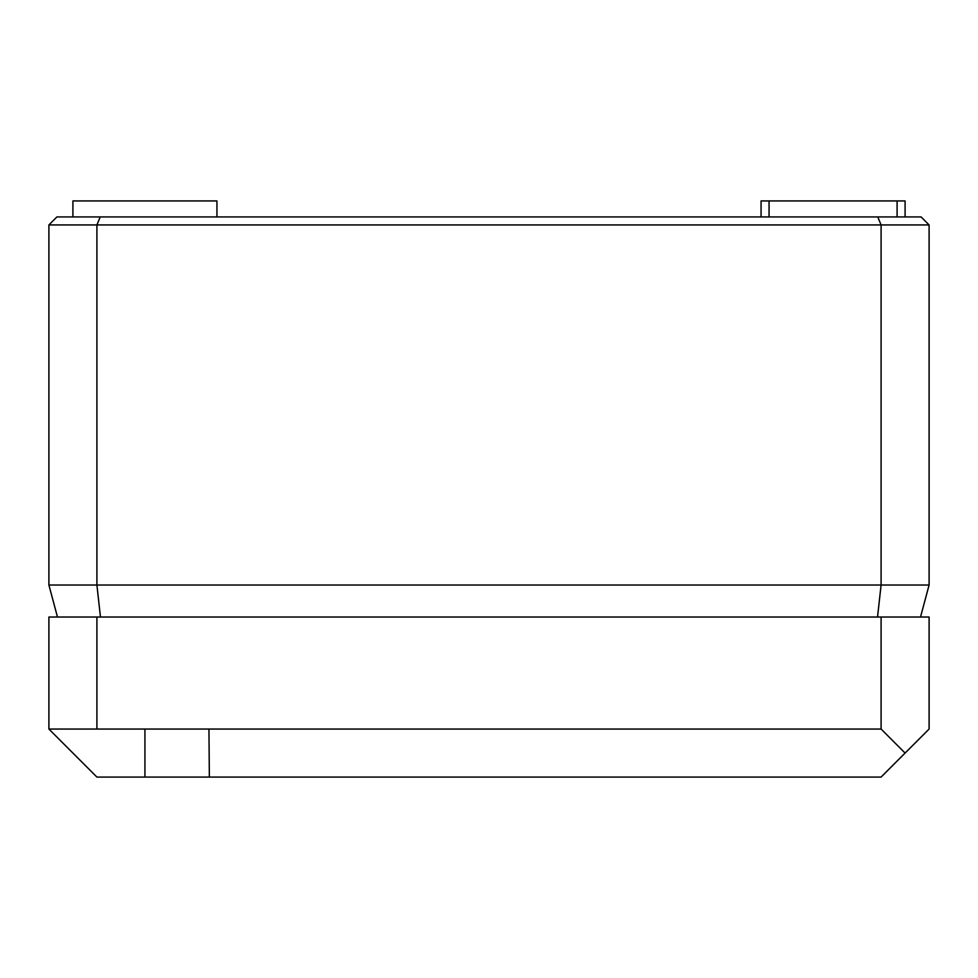 <?xml version="1.0" encoding="UTF-8"?>
<svg xmlns="http://www.w3.org/2000/svg" width="978" height="978" viewBox="0 0 978 978"><rect width="100%" height="100%" fill="white"/><g stroke="black" fill="none" stroke-linecap="round" stroke-linejoin="round"><path stroke-width="1.47" d="M48.9 224.94L96.908 224.94L100.221 216.933L56.907 216.933L48.9 224.94L48.9 585.027L57.482 617.032M100.465 617.032L96.908 585.027L96.908 224.94L929.1 224.94L929.1 585.027L920.518 617.032M100.221 216.933L877.779 216.933L881.092 224.94L881.092 585.027L929.1 585.027M48.9 585.027L881.092 585.027L877.535 617.032M877.779 216.933L921.093 216.933L929.1 224.94M769.063 216.933L769.063 200.93L905.09 200.93L905.09 216.933M897.095 216.933L897.095 200.93M761.067 216.933L761.067 200.93L769.063 200.93M72.91 216.933L72.91 200.93L216.933 200.93L216.933 216.933M96.908 617.032L929.1 617.032L929.1 729.05L905.09 753.06L881.092 729.05L48.9 729.05L48.9 617.032L96.908 617.032L96.908 729.05M48.9 729.05L96.908 777.07L881.092 777.07L905.09 753.06M209.353 777.07L208.937 729.05M881.092 617.032L881.092 729.05M144.927 777.07L144.927 729.05"/></g></svg>
